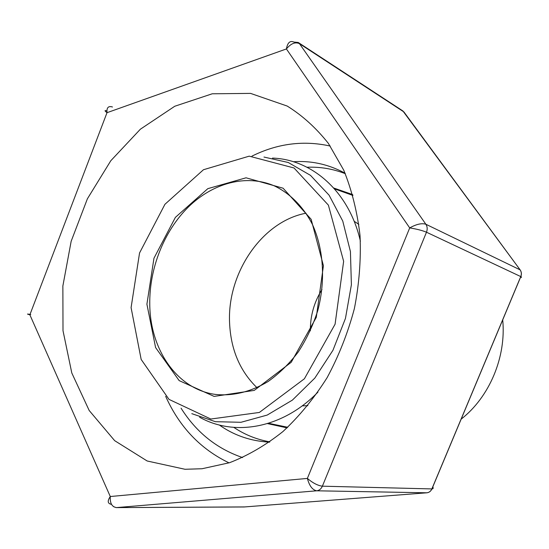 <?xml version="1.0" encoding="UTF-8"?>
<svg xmlns="http://www.w3.org/2000/svg" width="549" height="549" viewBox="0 0 549 549"><rect width="100%" height="100%" fill="white"/><g stroke="black" fill="none" stroke-linecap="round" stroke-linejoin="round"><path stroke-width="0.82" d="M461.146 419.155C489.427 397.133 506.377 356.994 502.706 319.868M321.975 289.549C314.097 302.183 310.226 315.943 310.363 330.827M306.074 213.197C262.031 221.371 227.142 273.059 229.578 322.812C230.752 349.439 239.886 371.062 256.987 387.697M302.224 405.862L307.852 405.677M358.854 224.369L354.146 221.274M149.767 304.18C150.042 349.493 177.032 389.467 215.661 394.457C233.243 396.193 250.749 391.869 268.18 381.473C279.276 373.519 289.33 363.658 298.327 351.875C306.514 339.2 312.992 325.454 317.761 310.638C325.708 280.525 323.594 248.985 312.381 224.342C303.199 206.575 289.968 193.372 274.335 185.878C246.268 173.827 212.888 183.002 188.417 206.966C163.986 231.095 149.253 268.434 149.767 304.18M146.906 304.187L155.593 347.565L179.152 380.608L214.124 396.405L254.276 390.394L291.21 362.292L316.293 317.356L323.416 265.709L311.159 219.319L283.092 188.204L246.055 177.807L207.838 188.65L175.385 217.37L153.96 258.229L146.906 304.187M131.087 307.639L141.168 359.451L169.003 399.384L210.823 419.031L259.354 412.457L304.393 378.783L335.082 324.198L343.64 261.303L328.384 205.127L294.017 167.98L249.219 156.156L203.48 169.723L164.933 204.297L139.549 252.979L131.087 307.639M191.8 413.658L215.366 421.68L240.984 422.291L267.198 415.071L292.377 400.118L314.831 378.089L332.962 350.262L345.451 318.427L351.394 284.753L350.427 251.552L342.748 221.048L329.064 195.156L310.453 175.33L288.28 162.497L263.987 157.055M199.603 417.213C234.176 436.784 282.536 428.584 317.94 392.13M360.405 241.189C349.191 191.622 312.209 159.416 272.496 158.085M219.298 424.988C232.996 434.664 248.333 440.284 265.325 441.842L269.511 442.096M345.129 173.306L341.423 171.336C326.113 163.808 310.089 160.603 293.365 161.722M233.847 427.397C244.765 434.719 256.76 439.543 269.84 441.863M345.287 173.676C332.914 168.838 320.163 166.697 307.021 167.253M268.536 423.286L287.724 427.273M352.938 195.444L334.485 188.849M202.073 468.736L229.578 462.697C248.018 455.56 265.812 445.17 282.961 431.535C299.425 416.149 314.145 398.19 327.115 377.657C338.802 355.951 347.888 332.934 354.373 308.62C359.204 283.991 361.084 259.622 360.027 235.521C357.289 212.024 351.861 190.235 343.736 170.149L328.426 143.461C316.224 128.041 302.485 115.571 287.209 106.06L250.57 93.392L212.23 93.79L174.767 106.252L140.386 129.193L110.809 160.727L87.394 198.793L71.164 241.265L62.867 285.974L62.998 330.663L71.802 372.991L89.185 410.494L114.652 440.655L147.159 460.988L185.027 469.278L202.073 468.736M229.057 462.869C200.557 449.144 179.427 426.964 165.661 396.33M242.61 457.585C216.738 448.705 196.219 432.241 181.053 408.181M251.957 156.122C277.444 143.502 303.542 140.153 330.251 146.061M287.072 427.877L267.5 423.602M333.765 188.032L352.698 194.593M298.231 42.465L293.893 42.081C290.044 40.352 287.552 42.644 286.406 48.95L107.014 112.689C106.554 107.604 108.379 105.71 112.483 107M30.737 314.55C26.75 313.808 26.462 313.891 29.866 314.81L107.014 112.689C104.475 110.726 104.42 110.143 106.863 110.953M298.21 42.451L299.459 43.652C295.245 41.738 290.895 43.501 286.406 48.95L409.705 227.91C416.355 224.17 421.742 222.956 425.873 224.253L520.116 269.854L403.934 111.962L299.459 43.652L425.873 224.253C427.39 226.6 427.589 229.256 426.484 232.213C422.311 230.47 416.718 229.036 409.705 227.91L307.371 478.419C309.362 485.858 312.463 489.983 316.691 490.799L116.498 507.592C111.962 506.947 109.889 503.261 110.28 496.522C107.206 501.079 107.611 503.687 111.502 504.339M405.196 113.657L402.842 110.919M520.397 277.451C521.77 277.43 521.907 277.149 520.823 276.607L426.484 232.213L322.38 486.181C317.823 485.611 312.82 483.024 307.371 478.419L110.28 496.522L29.866 314.81M520.939 271.316L520.116 269.854C521.481 271.872 521.701 274.116 520.761 276.579L431.864 488.926C430.807 491.238 429.133 492.528 426.841 492.796L316.691 490.799C319.25 490.477 321.144 488.933 322.38 486.181L431.933 488.926C430.855 491.231 429.16 492.528 426.848 492.796L427.438 492.721M432.756 486.798C433.518 488.185 433.25 488.891 431.939 488.926L520.823 276.607C521.749 274.136 521.523 271.892 520.136 269.868L402.863 110.932M243.914 506.974L116.203 507.605L244.669 506.926M244.188 506.967L426.841 492.796M345.067 173.168L341.423 171.336M269.394 442.178L265.325 441.842M352.932 195.423L351.367 194.675M287.703 427.294L285.981 427.108M402.829 110.912L298.265 42.493M113.561 506.672L116.196 507.605"/></g></svg>
